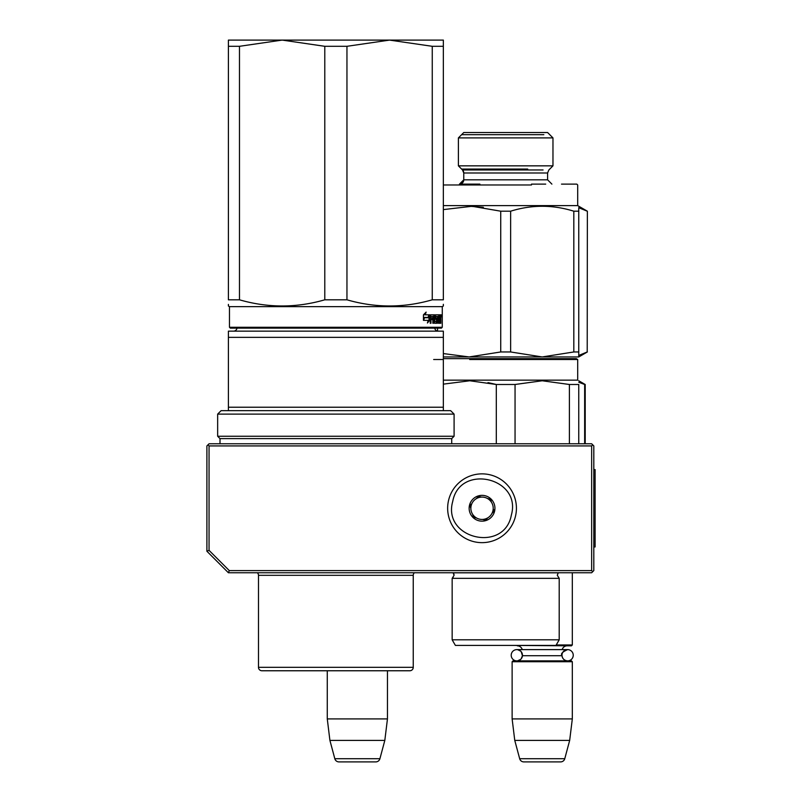 <?xml version="1.0" encoding="UTF-8"?>
<svg xmlns="http://www.w3.org/2000/svg" width="802" height="802" viewBox="0 0 802 802"><rect width="100%" height="100%" fill="white"/><g stroke="black" fill="none" stroke-linecap="round" stroke-linejoin="round"><path stroke-width="1.2" d="M228.4 572.748L229.282 570.593L209.051 550.362L206.896 551.245L228.4 572.748L591.655 572.748L592.738 571.666L591.655 570.593L591.655 445.922L592.738 444.849L593.811 445.922L593.811 570.593L592.738 571.666M229.282 570.593L591.655 570.593M206.896 551.245L206.896 445.922L207.979 444.849L209.051 445.922L591.655 445.922M209.051 550.362L209.051 445.922M592.738 444.849L591.655 443.777L209.051 443.777L207.979 444.849M327.276 718.913L387.456 718.913L387.456 670.763L409.812 670.763A3.439 3.439 -44.4 0 0 413.251 667.324A3.439 3.439 -44.4 0 1 409.812 670.763L261.923 670.763A3.439 3.439 44.4 0 1 258.485 667.324L413.251 667.324L413.251 575.325A3.439 3.439 -136.5 0 1 414.413 572.748A3.439 3.439 -136.5 0 0 413.251 575.325L258.485 575.325A3.439 3.439 136.8 0 0 257.322 572.748A3.439 3.439 136.8 0 1 258.485 575.325L258.485 667.324A3.439 3.439 44.4 0 0 261.923 670.763L327.276 670.763L327.276 718.913L329.913 740.406L334.815 758.712A4.301 4.301 34.1 0 0 338.965 761.9L375.757 761.9A4.301 4.301 -34.1 0 0 379.917 758.712L334.815 758.712M387.456 718.913L384.82 740.406L329.913 740.406M384.82 740.406L379.917 758.712M572.317 572.748L572.317 644.968L556.227 644.968M572.317 644.968L571.455 645.831L512.558 645.399M522.463 655.244A5.634 5.634 90 0 0 516.839 649.61L522.262 649.61A5.163 5.163 121.9 0 0 517.29 645.831M562.001 654.753A5.634 5.634 -90 0 1 567.605 649.61L562.182 649.61A5.163 5.163 -122 0 1 567.154 645.831M521.18 651.665L522.443 655.715A5.163 5.163 48 0 0 522.443 655.715L562.001 655.715A5.163 5.163 -48 0 1 562.001 655.715A5.634 5.634 -90 0 0 567.605 660.878A5.634 5.634 -90 0 0 573.24 655.244A5.634 5.634 -90 0 0 567.605 649.61L516.839 649.61A5.634 5.634 90 0 0 511.205 655.244A5.634 5.634 90 0 0 516.839 660.878A5.634 5.634 90 0 0 522.453 655.715L521.15 658.863M512.127 661.73L572.317 661.73L571.455 660.878L512.989 660.878L512.127 661.73L512.127 718.913L514.764 740.406L519.676 758.712A4.301 4.301 34.1 0 0 523.826 761.9L560.618 761.9A4.301 4.301 -34.1 0 0 564.768 758.712L519.676 758.712M572.317 661.73L572.317 718.913L512.127 718.913M572.317 718.913L569.671 740.406L514.764 740.406M569.671 740.406L564.768 758.712M511.345 515.095C504.338 553.33 442.092 538.804 452.729 501.42C459.736 463.195 521.972 477.711 511.345 515.095M515.526 516.077A34.396 34.396 0 0 1 474.223 541.751A34.396 34.396 0 0 1 448.549 500.448A34.396 34.396 0 0 1 489.852 474.764A34.396 34.396 0 0 1 515.526 516.077A34.396 34.396 0 0 1 474.223 541.751A34.396 34.396 0 0 1 448.549 500.448A34.396 34.396 0 0 1 489.852 474.764A34.396 34.396 0 0 1 515.526 516.077M469.481 505.33A12.892 12.892 0 0 1 484.969 495.696A12.892 12.892 0 0 1 494.593 511.195A12.892 12.892 0 0 1 479.105 520.819A12.892 12.892 0 0 1 469.481 505.33M493.651 509.541L494.122 511.085L491.977 513.37A11.178 11.178 0 0 1 487.776 517.851L485.641 520.137L482.583 519.425A11.178 11.178 0 0 1 476.609 518.032L473.551 517.32L472.639 514.313A11.178 11.178 0 0 1 470.864 508.438L469.952 505.44L471.055 504.257M493.019 512.257L491.977 513.37A11.178 11.178 0 0 0 491.425 502.202L490.984 500.749M490.523 499.205L491.425 502.202A11.178 11.178 0 0 0 487.466 498.493L490.523 499.205M488.959 498.834L487.466 498.493A11.178 11.178 0 0 0 481.491 497.1L480.007 496.749M478.433 496.388L481.491 497.1A11.178 11.178 0 0 0 476.288 498.674L478.433 496.388M477.34 497.561L476.288 498.674A11.178 11.178 0 0 0 470.864 508.438L470.413 506.984M486.734 518.964L487.776 517.851A11.178 11.178 0 0 1 482.583 519.425L484.067 519.766M475.115 517.681L476.609 518.032A11.178 11.178 0 0 1 472.639 514.313L473.08 515.776M324.79 46.305L282.224 40.1L389.521 40.1L346.955 46.305L324.79 46.305L324.79 299.808C296.349 308.018 267.918 308.018 239.477 299.808L239.477 46.305L228.4 46.305L228.4 40.1L282.043 40.1L239.477 46.305M389.521 40.1L432.258 46.305L432.258 299.808C403.827 308.018 375.386 308.018 346.955 299.808L324.79 299.808M346.955 299.808L346.955 46.305M389.702 40.1L443.346 40.1L443.346 299.808C443.346 308.018 443.346 308.018 443.346 299.808L432.258 299.808M239.477 299.808L228.4 299.808L228.4 46.305M228.4 299.808C228.4 308.018 228.4 308.018 228.4 299.808M442.273 327.276L441.411 328.128L230.334 328.128L229.472 327.276L442.273 327.276L442.273 306.635L229.472 306.635L228.4 306.013L228.4 304.399M443.346 304.319L443.346 306.013L442.273 306.635M432.258 46.305L443.346 46.305M441.341 315.878L441.19 316.95L441.25 315.878M440.749 314.805L440.859 315.467L440.007 315.467L439.897 314.805L440.749 314.805M440.859 323.276L440.859 315.467M440.579 323.276L440.458 319.577L439.887 319.577M439.887 314.805L439.827 321.682L438.714 321.422L438.714 319.577L439.426 319.577L438.714 316.65L439.606 316.399L439.606 314.805L435.456 314.805L435.225 318.915L436.448 319.577L436.448 321.682L434.804 321.422L434.564 314.805L430.544 314.805L430.243 323.276L430.965 323.276L430.965 319.577L432.579 319.577L432.579 317.983L430.965 317.983L431.085 316.399L432.849 316.399L432.849 323.276L433.491 323.276L433.491 319.577L434.313 319.577L434.564 323.276L436.839 323.276L437.05 318.655L435.887 317.983L435.887 316.399L437.361 316.399L437.361 323.276L437.822 316.399L438.453 323.276L440.017 323.276L440.158 319.577M428.87 317.432L429.611 314.805L425.271 314.805L426.123 312.098L423.436 314.845L423.436 320.349L424.408 317.432L428.87 317.432M423.636 320.349L428.198 320.349L427.416 323.016L429.772 320.269L429.772 314.805L428.96 317.732L424.509 317.732L423.636 320.349M440.007 316.399L440.007 315.467M440.689 318.845L439.887 318.845M440.007 317.863L440.007 319.838M440.158 322.604L439.306 322.604L439.306 321.682M439.306 322.604L439.175 323.276M435.887 316.399L435.225 316.399M435.887 317.983L435.225 317.983M436.027 317.983L436.238 319.577M437.05 322.604L436.238 322.604L436.238 321.682M436.238 322.604L436.027 323.276M433.491 319.577L432.849 319.577M431.085 316.399L430.313 316.399L430.965 316.65M430.965 317.983L430.243 317.983M431.797 319.577L431.797 317.983M430.965 319.577L430.243 319.577M433.762 314.805L434.012 316.399M434.012 319.577L434.012 317.983M434.905 321.682L434.313 321.682M438.764 316.399L438.764 314.805M438.784 316.399L438.273 316.399M438.594 319.577L438.594 317.983M438.784 321.682L438.273 321.682M428.128 317.432L428.849 314.805M424.408 317.432L423.436 318.224M425.271 314.805L424.549 314.805L425.04 313.231M429.772 320.269L429.02 320.269L429.02 317.532M427.797 321.722L429.02 320.269M441.13 315.116L441.26 316.63L441.08 315.116M441.22 316.63L441.16 316.088M441.08 316.63L441.16 315.968M440.158 317.983L440.539 316.399L439.887 317.983M432.849 317.983L434.313 317.983L434.213 316.399L432.849 316.65M433.491 317.983L433.491 316.65M433.591 316.399L432.849 316.399M331.807 670.763L333.702 670.763M236.971 328.128A3.439 3.439 49.8 0 1 233.552 331.146M434.774 328.128A3.439 3.439 -49.6 0 0 438.183 331.146M443.346 337.351L228.4 337.351L228.4 331.146L443.346 331.146L443.346 407.236L228.4 407.236L228.4 410.674L221.091 410.674L217.653 414.113L454.092 414.113L450.654 410.674L443.346 410.674L443.346 407.236M228.4 407.236L228.4 337.351L228.4 410.674L443.346 410.674M220.009 443.777L220.009 438.614L217.653 436.248L454.092 436.248L454.092 414.113M217.653 436.248L217.653 414.113M220.009 438.614L451.726 438.614L454.092 436.248M451.726 443.777L451.726 438.614M407.847 670.763L403.446 670.763M283.928 670.763L280.74 670.763L283.928 670.763M268.299 670.763L264.339 670.763M339.928 670.763L338.795 670.763M407.396 670.763L404.408 670.763M493.832 645.399L486.924 645.399M516.308 358.654L575.856 358.654M469.681 359.517L577.691 359.517L577.691 380.148L443.346 380.148M448.689 358.654L535.345 358.654M544.688 358.654C578.152 358.654 578.152 358.654 544.688 358.654M433.671 359.517L443.316 359.517M559.205 578.332L452.158 578.332L452.158 639.806L559.205 639.806L559.205 578.332L557.27 575.245L558.272 572.808L453.09 572.808L454.092 575.255L452.188 578.322M559.205 639.806L555.976 645.399L455.386 645.399L452.158 639.806M517.43 645.399L524.448 645.399M578.763 443.777L578.763 384.489C578.763 379.567 578.763 379.567 578.763 384.489C578.763 379.567 578.763 379.567 578.763 384.489L569.39 384.489L569.39 443.777M515.054 443.777L515.054 384.489L542.222 380.77L569.39 384.489M496.308 443.777L496.308 384.489L515.054 384.489M443.346 384.138L469.832 380.77L496.308 384.489M495.957 384.399L487.977 382.594M464.729 137.904L552.969 137.904L547.596 132.53L463.767 132.53L458.393 137.904L464.729 137.904M543.074 169.964L462.503 169.964A4.301 4.301 161.4 0 1 463.767 173.001L463.767 179.818L459.466 184.119A4.301 4.301 49.1 0 0 463.767 179.818L547.596 179.818L547.596 173.001L548.849 169.964L552.969 165.844L458.393 165.844L458.393 137.904M545.701 184.119L531.475 184.119M575.014 184.119L567.295 184.119M479.887 184.119L459.466 184.119M443.316 184.971L531.475 184.971M479.887 184.971L443.346 184.971M573.811 351.968L578.763 351.968L578.763 211.197C578.763 204.64 578.763 204.64 578.763 211.197L573.811 211.197L573.811 351.968L542.222 356.94L578.763 356.94L578.763 351.968L578.763 355.346M510.633 351.968L542.222 356.94L469.14 356.94L500.729 351.968L510.633 351.968L510.633 211.197C531.686 204.64 552.748 204.64 573.811 211.197M443.346 353.572L469.14 356.94L443.346 356.94M500.729 351.968L500.729 211.197L510.633 211.197M443.346 209.603L472.067 206.274L500.729 211.197M437.551 331.086L437.551 328.128M578.763 207.598L578.763 211.187M578.763 356.89L578.763 355.657M567.044 356.94L560.247 356.94M448.529 356.94L451.115 356.94M483.315 207.277L469.14 206.234M443.346 205.613L577.691 205.613L587.365 211.197L587.214 351.968L587.365 211.197M543.846 134.676L461.621 134.676M461.621 169.072L527.716 169.072M500.488 645.399L508.298 645.399M576.317 358.654L577.691 359.517M493.32 358.654L478.092 358.654M487.315 358.654L505.681 358.654M448.729 358.654L443.346 358.654L448.729 358.654M509.31 358.654L535.365 358.654L509.31 358.654M544.388 358.654C578.242 358.654 578.242 358.654 544.388 358.654M510.884 645.399L505.681 645.399M584.658 443.777L584.658 384.489L585.209 384.489L585.209 443.777M578.763 382.263L584.658 384.489M578.763 356.94L587.365 351.968M578.763 355.446L587.214 351.968M577.691 205.613L577.691 184.971L576.828 184.119L561.5 184.119L572.377 184.119M570.954 356.94L571.485 356.94M578.763 207.718L587.214 211.197M593.811 469.571L595.104 469.571L595.104 546.954L593.811 546.954M435.797 316.65L435.225 316.65M435.797 317.732L435.225 317.732M437.05 318.655L436.238 318.655M434.804 315.467L434.012 315.467M547.596 173.001L463.767 173.001L462.503 169.964L458.393 165.844M567.605 649.61C562.433 651.966 560.558 653.851 561.971 655.244C562.312 658.663 564.187 660.537 567.605 660.878M520.739 659.304L517.681 660.808M520.759 651.194L517.691 649.68M230.334 328.128L229.472 327.276L229.472 306.635L228.4 306.013M441.19 314.805L440.338 314.805M453.701 573.661L453.02 572.748M585.209 384.489L578.763 380.77M552.969 165.844L552.969 137.904M547.596 179.818L551.896 184.119M453.892 574.072L454.092 575.245M452.569 578.102L453.16 577.59"/></g></svg>
